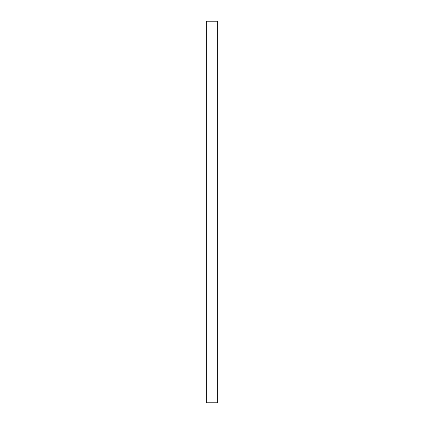 <?xml version="1.0" encoding="UTF-8"?>
<svg xmlns="http://www.w3.org/2000/svg" width="424" height="424" viewBox="0 0 424 424"><rect width="100%" height="100%" fill="white"/><g stroke="black" fill="none" stroke-linecap="round" stroke-linejoin="round"><path stroke-width="0.64" d="M217.724 21.2L217.724 402.8L206.276 402.8L206.276 21.2L217.724 21.2"/></g></svg>
